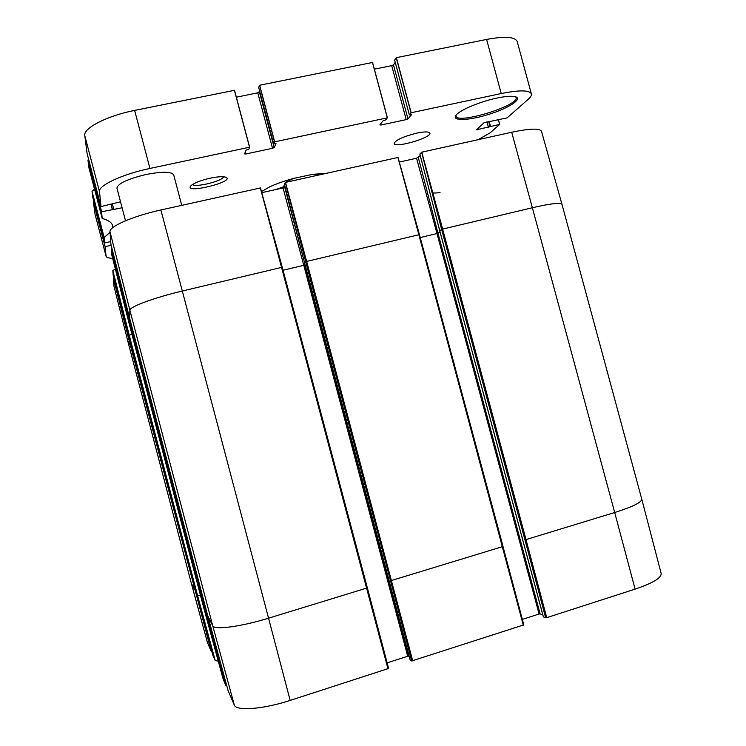 <?xml version="1.0" encoding="UTF-8"?>
<svg xmlns="http://www.w3.org/2000/svg" width="746" height="746" viewBox="0 0 746 746"><rect width="100%" height="100%" fill="white"/><g stroke="black" fill="none" stroke-linecap="round" stroke-linejoin="round"><path stroke-width="1.12" d="M635.098 589.135C652.843 583.12 661.534 577.889 661.161 573.422L641.756 499.111C641.793 502.328 632.767 506.795 614.695 512.511L635.098 589.135L546.715 617.651L525.995 539.591L524.942 539.759L545.652 617.772L543.396 616.886L439.786 230.831M228.062 690.544L234.291 705.007C236.072 711.283 263.114 709.297 290.157 700.41L388.61 668.463L367.349 587.923M212.983 655.492L195.694 591.914L212.983 655.492L215.193 660.62L218.252 661.115M191.265 583.074L207.444 642.567L211.407 651.827L211.976 651.79M419.411 234.664L398.028 157.462L419.457 234.673L503.028 546.492L390.531 580.798L411.699 660.975L523.813 624.878L503 546.548M223.147 679.112L203.817 608.055L223.147 679.112L225.907 685.527L226.681 685.462M228.071 690.544L207.761 615.907L129.673 318.439L110.93 244.399L129.673 318.43L207.761 615.898L228.071 690.544M407.698 656.238L408.687 656.135L304.694 264.989L303.781 265.315L407.698 656.238L387.127 662.849M409.228 656.527L408.687 656.135M410.104 659.753L304.62 262.993M411.699 660.975L410.123 659.828M539.088 614.014L540.123 613.893L437.958 233.2L436.988 233.535L539.088 614.014L522.359 619.394M542.836 614.946L540.123 613.893M545.652 617.772L546.715 617.651M113.989 286.38L128.974 345.678L113.989 286.38L113.411 278.379L113.951 278.239M113.178 275.171L129.151 338.348L113.178 275.171L112.842 270.649L115.332 268.933M111.667 254.451L129.506 324.939L111.667 254.451L111.257 248.8L112.003 248.614M282.249 267.32L260.447 187.936L160.884 209.971C133.329 215.948 108.823 226.644 110.016 231.736L110.93 244.399M285.037 186.742L283.06 187.936L261.743 192.673M284.366 184.085L304.601 262.974L284.366 184.085L285.336 182.425L398.028 157.453M420.25 155.578L416.557 158.227L399.306 162.059M641.756 499.111L561.98 204.357L541.503 131.324C539.768 128.144 529.828 128.452 511.681 132.247L421.76 152.175L419.849 154.03L439.73 230.812L543.34 616.839M283.788 187.731L283.545 186.826L285.289 182.509M285.42 182.388L293.159 178.527L312.332 174.377L320.099 174.695M120.526 201.784L101.008 206.586L99.488 191.647C98.043 185.605 122.344 174.172 149.946 168.447L249.528 147.214L248.875 149.097L246.059 150.114L244.567 153.89L245.891 153.984L272.523 148.277L274.183 147.549L276.039 143.708L273.651 143.81L274.696 141.843L387.323 117.831L385.85 119.845L382.978 120.861L379.863 124.899L380.926 125.03L406.197 119.612L407.959 118.875L411.4 114.791L409.33 114.837L411.167 112.739L501.228 93.539C519.458 89.912 529.501 90.033 531.366 93.884C531.721 95.32 530.704 97.092 528.317 99.199L507.131 117.868L484.061 122.708L476.442 129.813L499.717 124.395L490.15 132.835L478.102 139.689M94.033 202.231L93.464 202.38L94.994 214.037L106.081 256.298L105.093 246.693L111.163 245.294M112.646 258.312C108.655 258.181 106.473 257.51 106.081 256.298M110.725 241.555L104.701 242.898L104.16 237.564L110.054 232.295M92.868 197.774L104.701 242.898L92.868 197.774L92.019 191.302L94.5 189.046M112.469 227.912L112.459 225.357C111.723 222.467 108.31 220.173 102.221 218.457L101.54 211.78L122.102 207.789M89.007 168.12L102.211 218.447L89.007 168.12L87.953 160.036L88.737 159.849M87.133 153.732L101.008 206.586L87.133 153.732L84.774 135.613C82.983 128.247 106.986 115.798 134.644 110.408L234.524 90.303L249.63 147.214L234.524 90.303M259.701 91.329L257.79 92.84L236.361 97.194M258.685 87.524L273.651 143.81L258.685 87.524L259.496 85.268L372.571 62.459L387.407 117.84L372.562 62.468M395.221 62.282L393.459 64.855L391.715 65.648L374.371 69.164M394.625 60.053L409.33 114.837L394.625 60.053L396.229 57.694L486.606 39.435C504.893 36.069 515.085 36.759 517.192 41.515L531.366 93.884M497.61 119.957L497.489 119.491L497.61 119.957M499.717 124.395L498.468 119.789L499.717 124.395M416.734 133.142C424.605 131.538 428.987 131.529 429.873 133.105C431.841 137.684 394.643 148.491 394.13 143.512C395.445 140.108 402.98 136.649 416.734 133.142M223.558 176.783C222.812 180.998 195.303 187.843 192.515 184.495M210.018 178.21C201.122 180.28 194.911 182.649 191.377 185.334C180.914 195.331 239.121 180.849 224.966 176.989C221.758 176.392 216.778 176.802 210.018 178.21M515.579 96.793L516.092 97.577C519.244 105.624 457.009 124.703 456.03 116.096L456.076 115.154M496.743 98.108C481.067 101.381 462.184 109.075 457.018 114.157C449.381 121.15 466.987 121.16 487.996 114.623C509.07 108.254 524.419 98.052 514.255 96.486C510.432 95.926 504.594 96.467 496.743 98.108M125.514 220.769L116.936 188.132C117.803 183.544 127.482 179.003 145.964 174.517C162.218 171.403 171.468 171.515 173.697 174.853L181.744 205.355M440.047 192.58C435.869 193.149 433.212 193.149 432.074 192.561M388.61 668.463L367.358 587.895L268.551 618.192L290.157 700.41M387.985 668.854L281.559 267.413L182.313 291.024L268.551 618.192C241.014 626.715 214.018 630.211 212.741 625.791L234.291 705.007M200.543 595.569L197.466 595.439L215.193 660.62M215.258 660.648L197.541 595.457L129.282 335.374L129.151 338.339L195.694 591.914L129.151 338.339M195.023 589.331L194.436 589.415L191.312 583.185L207.5 642.735M211.407 651.827L129.105 340.418L128.965 345.594L191.265 583.064L128.974 345.687M524.942 539.759L441.641 229.432L439.767 230.766L419.858 154.021M260.447 187.936L282.268 267.329L367.358 587.895L282.268 267.338L281.559 267.413L260.335 187.936M523.813 624.878L419.457 234.682L418.87 234.738L523.3 625.204M412.706 660.872L306.643 261.445L304.61 262.956L410.095 659.8M160.884 209.971L182.313 291.024C154.431 297.57 129.151 306.979 129.879 310.233L212.741 625.791L207.761 615.907M206.829 612.354L206.036 612.466L225.907 685.527M283.06 187.936L303.781 265.315L283.042 270.257M305.039 264.625L284.739 187.246M390.531 580.798L305.701 261.781L285.336 182.425M416.557 158.227L436.988 233.535L420.222 237.536M439.991 231.764L437.958 233.2L418.329 157.527M561.971 204.348C560.563 202.39 550.697 203.518 532.364 207.742L614.695 512.511L525.995 539.591L442.639 229.087L441.641 229.432L421.611 152.231M130.345 321.013L129.599 321.284L206.036 612.466L203.817 608.065L129.506 324.939L203.817 608.055M131.883 334.022L129.282 335.374L112.851 270.639L129.226 335.411L197.466 595.439L195.694 591.914M129.645 340.223L129.105 340.418L113.411 278.379M111.257 248.8L129.599 321.284L129.506 324.939M110.016 231.736L129.879 310.233L129.673 318.43M397.935 157.453L418.87 234.738L306.643 261.445L285.476 182.369M511.681 132.247L532.364 207.742L442.639 229.087L421.76 152.175M126.279 326.953L113.504 278.342M129.375 317.274L111.368 248.754M283.545 186.826L275.889 189.531M106.053 256.13L94.956 213.822M105.093 246.693L93.464 202.38M105.186 246.646L93.558 202.334M104.16 237.564L92.019 191.302L104.17 237.554M101.54 211.78L87.953 160.036M101.652 211.733L88.065 159.989M112.292 209.402L110.986 204.432M112.413 209.393L111.098 204.404L112.413 209.393M113.84 209.598L112.301 203.733M99.488 191.647L84.774 135.613M149.946 168.447L134.644 110.408M249.528 147.214L234.412 90.285M245.891 153.984L245.341 151.932M272.523 148.277L257.79 92.84M274.183 147.549L259.431 92.056M274.556 141.908L259.496 85.268M274.696 141.843L259.636 85.203M387.323 117.831L372.478 62.45M380.926 125.03L380.628 123.901M406.197 119.612L391.715 65.648M407.959 118.875L393.459 64.855M411.027 112.805L396.229 57.694M411.167 112.739L396.378 57.628M501.228 93.539L486.606 39.435M477.309 129.804L477.123 129.123M488.453 127.361L486.942 121.775M490.085 126.717L488.649 121.402M490.374 126.456L488.984 121.328M490.504 126.41L489.124 121.3M499.652 124.395L498.412 119.798M293.159 178.527C283.769 181.157 275.964 183.926 269.726 186.854L261.454 191.61M312.387 174.377L326.571 173.268"/></g></svg>
